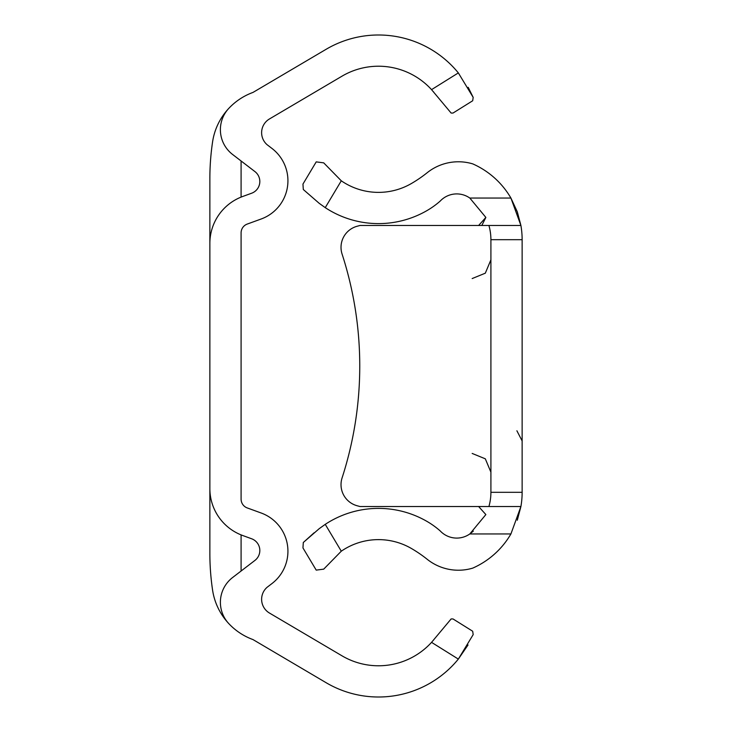 <?xml version="1.0" encoding="UTF-8"?>
<svg xmlns="http://www.w3.org/2000/svg" width="732" height="732" viewBox="0 0 732 732"><rect width="100%" height="100%" fill="white"/><g stroke="black" fill="none" stroke-linecap="round" stroke-linejoin="round"><path stroke-width="1.1" d="M261.617 599.307A15.939 15.939 0 0 0 269.458 613.041A15.939 15.939 0 0 1 267.079 587.302A15.939 15.939 0 0 0 261.617 599.307M431.551 89.643L458.342 72.907L473.183 97.393L472.68 100.769L453.007 113.057L451.132 113.057L431.551 89.643A71.818 71.818 0 0 0 342.009 76.174L269.458 118.959A15.939 15.939 0 0 0 267.079 144.698L271.993 148.459L267.079 144.698M241.093 197.1L241.093 160.976M458.342 72.907A103.047 103.047 0 0 0 326.143 49.282L252.988 92.424A62.458 62.458 0 0 0 212.573 141.935A249.813 249.813 0 0 0 209.864 178.635L209.864 553.365A249.813 249.813 0 0 0 212.573 590.065A62.458 62.458 0 0 0 252.988 639.576L326.143 682.718A103.047 103.047 0 0 0 458.342 659.093L468.032 644.965M271.993 583.541L267.079 587.302L271.993 583.541A40.699 40.699 0 0 0 261.15 512.995L247.251 507.935A9.37 9.37 0 0 1 241.093 499.132L241.093 232.868A9.37 9.37 0 0 1 247.251 224.065L261.15 219.005A40.699 40.699 0 0 0 271.993 148.459M241.093 571.024L241.093 534.9M431.551 642.357L451.132 618.943L453.007 618.943L472.68 631.231L473.183 634.607L458.342 659.093L431.551 642.357A71.818 71.818 0 0 1 342.009 655.826L269.458 613.041M209.864 488.583A49.959 49.959 0 0 0 242.74 535.531L251.607 538.761A12.49 12.49 0 0 1 254.937 560.41L232.62 577.511A31.229 31.229 0 0 0 228.878 623.701M228.878 108.299A31.229 31.229 0 0 0 232.62 154.489L254.937 171.59A12.49 12.49 0 0 1 251.607 193.239L242.74 196.469A49.959 49.959 0 0 0 209.864 243.417M473.183 97.393L468.196 87.328M433.71 639.887L433.289 640.381M433.289 91.619L433.71 92.113M247.251 507.935L261.15 512.995M247.251 224.065L261.15 219.005M357.216 226.225A21.859 21.859 0 0 0 342.082 254.068A21.859 21.859 0 0 1 357.216 226.225L359.998 225.474L520.909 225.474L517.286 211.768L510.918 198.052L469.816 198.052L485.865 217.431L481.857 225.401M357.216 505.775A21.859 21.859 0 0 1 342.082 477.932A21.859 21.859 0 0 0 357.216 505.775L359.998 506.526L488.912 506.526A51.643 51.643 0 0 0 490.907 492.316L490.907 239.684A51.643 51.643 0 0 0 488.912 225.474M473.302 531.158L469.816 533.948L485.865 514.569L478.618 506.526M478.618 225.474L485.865 217.431M469.816 198.052A22.692 22.692 0 0 0 440.197 201.08A82.149 82.149 0 0 1 427.177 210.477A96.807 96.807 0 0 1 325.246 207.65L319.179 203.304L325.246 207.65L341.286 180.804L323.709 162.852L341.286 180.804A65.578 65.578 0 0 0 411.466 183.485A129.967 129.967 0 0 0 427.214 172.697A49.959 49.959 0 0 1 472.753 163.886A82.872 82.872 0 0 1 510.918 198.052L520.909 225.474A82.872 82.872 0 0 1 522.136 239.684L522.136 492.316A82.872 82.872 0 0 1 520.909 506.526L510.918 533.948A82.872 82.872 0 0 1 472.753 568.114A49.959 49.959 0 0 1 427.214 559.303A129.967 129.967 0 0 0 411.466 548.515A65.578 65.578 0 0 0 341.286 551.196L323.709 569.148L316.215 570.118L302.957 547.929L303.304 542.494L319.179 528.696L325.246 524.35L319.179 528.696M342.082 477.932A363.273 363.273 0 0 0 342.082 254.068M319.179 203.304L303.304 189.506L302.957 184.071L316.215 161.882L323.709 162.852M510.918 533.948L469.816 533.948A22.692 22.692 0 0 1 440.197 530.92A82.149 82.149 0 0 0 427.177 521.523A96.807 96.807 0 0 0 325.246 524.35L341.286 551.196M314.055 532.823L303.304 542.494M517.286 520.232L520.909 506.526L488.912 506.526M520.909 225.474A82.872 82.872 0 0 1 522.136 239.684L490.907 239.684M490.907 492.316L522.136 492.316A82.872 82.872 0 0 1 520.909 506.526M472.167 278.563L485.316 273.182L490.907 259.833M516.893 430.773L522.136 440.948M472.167 453.437L485.316 458.818L490.907 472.167"/></g></svg>
